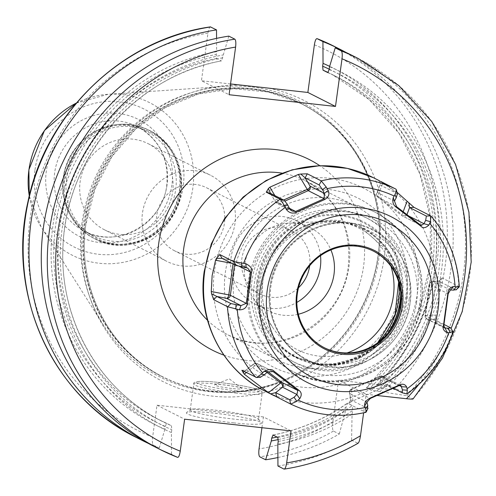 <?xml version="1.0" encoding="UTF-8"?>
<svg xmlns="http://www.w3.org/2000/svg" width="496" height="496" viewBox="0 0 496 496"><rect width="100%" height="100%" fill="white"/><g stroke="black" fill="none" stroke-linecap="round" stroke-linejoin="round"><path stroke-width="0.37" stroke-dasharray="2.48 1.86" d="M277.94 466.011A219.164 210.248 116.9 0 0 351.577 440.256L358.038 443.275M154.374 446.598A219.164 210.248 116.9 0 0 171.523 454.299L177.543 457.343M329.555 66.675A199.318 191.208 -63.1 0 1 379.979 391.598L406.887 395.709L413.069 398.958M406.887 395.709A219.164 210.248 116.9 0 0 352.371 55.54M261.938 427.701L263.413 416.919L291.04 430.906M377.196 395.51L366.166 394.295L363.624 412.827M230.547 83.942L201.444 80.736L229.071 94.724M228.805 36.121L221.557 60.909C135.681 75.597 65.336 158.143 63.023 247.002C59.024 319.598 99.448 390.519 162.378 421.464A193.124 185.268 -63.1 0 1 65.323 223.659A193.124 185.268 -63.1 0 1 221.396 60.89L216.622 58.466L216.237 54.479L216.622 51.665A199.318 191.208 116.9 0 0 52.973 225.277A199.318 191.208 116.9 0 0 164.901 429.232L165.286 426.417L166.644 423.311L171.424 425.729L171.802 429.716L171.418 432.531L171.523 454.299M216.56 38.378L216.622 51.665M210.676 26.939C209.566 26.809 208.667 28.861 207.973 33.102L201.444 80.736M277.896 457.535A219.164 210.248 116.9 0 0 339.289 434.037L333.442 431.08C332.463 430.144 332.27 427.037 332.866 421.761L338.539 380.308L366.166 394.295M339.289 434.037L345.563 410.775L346.047 407.235L347.529 403.174L352.309 405.598L352.563 410.533L352.079 414.073L351.577 440.256M272.899 435.004C299.739 429.815 324.539 419.219 347.293 403.211L347.529 403.174A193.124 185.268 116.9 0 1 273.054 435.023M379.979 391.598L371.299 390.302L366.445 387.785L397.029 352.396L418.643 310.781L430.007 265.391L430.46 218.903L419.969 174.071L399.168 133.529L369.284 99.659L332.078 74.45A193.124 185.268 116.9 0 0 328.16 72.521M327.844 72.614A193.124 185.268 -63.1 0 1 336.852 76.868L332.078 74.45A193.124 185.268 116.9 0 1 366.519 387.884L394.599 389.484A219.164 210.248 116.9 0 0 346.171 52.533M314.383 44.814A212.263 203.627 -63.1 0 1 378.82 384.741L388.752 386.527L394.599 389.484M378.82 384.741L338.539 380.308M277.834 444.249A199.318 191.208 116.9 0 0 352.079 414.073M171.418 432.531A199.318 191.208 -63.1 0 1 59.483 228.575A199.318 191.208 -63.1 0 1 223.138 54.963M216.622 58.466A193.124 185.268 116.9 0 0 60.543 221.241A193.124 185.268 116.9 0 0 157.604 419.046L166.644 423.311A193.124 185.268 116.9 0 1 157.604 419.046L162.378 421.464A193.124 185.268 -63.1 0 0 171.424 425.729M373.463 388.3A199.318 191.208 116.9 0 0 329.648 66.352M278.343 439.543A199.318 191.208 116.9 0 0 345.563 410.775M164.901 429.232L159.235 448.074A219.164 210.248 116.9 0 1 148.285 443.381M263.413 416.919L157.003 405.201L152.619 437.199C152.136 441.539 152.396 444.18 153.394 445.117L159.235 448.074M81.976 222.946A154.498 148.211 116.9 0 0 103.887 325.804A154.498 148.211 116.9 0 0 321.538 357.225A154.498 148.211 116.9 0 0 378.082 255.545A154.498 148.211 -63.1 0 0 379.285 243.176A154.498 148.211 -63.1 0 0 225.128 86.347A154.498 148.211 -63.1 0 0 81.976 222.946M84.804 138.533A58.627 56.24 -63.1 0 0 63.345 177.115A58.627 56.24 116.9 0 0 62.893 181.809A58.627 56.24 116.9 0 0 93.043 235.606A58.627 56.24 116.9 0 0 175.708 189.484A58.627 56.24 -63.1 0 0 146.01 130.994A58.627 56.24 -63.1 0 0 84.804 138.533L85.473 137.981A60.555 58.094 -63.1 0 1 150.772 131.297A60.555 58.094 -63.1 0 1 179.372 190.607A60.555 58.094 116.9 0 1 115.512 244.15A60.555 58.094 116.9 0 1 62.843 182.677C62.415 207.88 72.869 226.492 94.197 238.508A60.698 58.224 116.9 0 0 179.775 190.762A60.698 58.224 -63.1 0 0 149.029 130.206C126.722 120.125 105.536 122.717 85.473 137.981A60.555 58.094 -63.1 0 0 63.314 177.828A60.555 58.094 116.9 0 0 62.843 182.677L62.893 181.809M104.582 229.846A48.279 46.314 116.9 0 1 80.123 181.679A48.279 46.314 -63.1 0 1 148.199 143.697A48.279 46.314 -63.1 0 1 172.658 191.865A48.279 46.314 116.9 0 1 104.582 229.846L166.898 261.404A48.279 46.314 116.9 0 0 234.974 223.423A48.279 46.314 -63.1 0 0 210.515 175.249A48.279 46.314 -63.1 0 0 142.439 213.23A48.279 46.314 116.9 0 0 166.898 261.404M174.623 250.815A35.346 33.908 116.9 0 1 156.717 215.549A35.346 33.908 -63.1 0 1 206.553 187.742A35.346 33.908 -63.1 0 1 224.465 223.008A35.346 33.908 116.9 0 1 174.623 250.815L259.755 293.917A35.346 33.908 116.9 0 0 298.53 287.717M206.553 187.742L291.691 230.845A35.346 33.908 -63.1 0 0 241.85 258.652A35.346 33.908 116.9 0 0 259.755 293.917M291.691 230.845A35.346 33.908 -63.1 0 1 309.64 265.769M320.497 255.682A46.556 44.665 -63.1 0 0 296.751 220.844A46.556 44.665 -63.1 0 0 231.105 257.467A46.556 44.665 116.9 0 0 254.69 303.918A46.556 44.665 116.9 0 0 296.825 302.436M296.751 220.844L310.434 227.776A46.556 44.665 -63.1 0 0 288.852 223.181A46.556 44.665 -63.1 0 0 244.788 264.399A46.556 44.665 116.9 0 0 251.9 296.174A46.556 44.665 116.9 0 0 268.373 310.843A46.556 44.665 116.9 0 0 298.344 314.235M310.434 227.776A46.556 44.665 -63.1 0 1 330.906 249.922M406.615 298.015A80.699 77.419 116.9 0 0 365.732 217.502A80.699 77.419 116.9 0 0 251.943 280.984A80.699 77.419 116.9 0 0 292.826 361.497A80.699 77.419 116.9 0 0 406.615 298.015M409.175 299.311A80.699 77.419 116.9 0 0 368.292 218.798A80.699 77.419 116.9 0 0 254.504 282.28A80.699 77.419 -63.1 0 0 295.387 362.793A80.699 77.419 -63.1 0 0 409.175 299.311M374.598 211.941A89.664 86.019 116.9 0 1 420.019 301.401A89.664 86.019 -63.1 0 1 293.595 371.938A89.664 86.019 -63.1 0 1 248.174 282.478A89.664 86.019 116.9 0 1 374.598 211.941L376.024 212.666A89.664 86.019 116.9 0 0 249.6 283.197A89.664 86.019 -63.1 0 0 295.021 372.657A89.664 86.019 -63.1 0 0 421.445 302.12A89.664 86.019 116.9 0 0 376.024 212.666C409.981 232.202 425.196 262.093 421.668 302.331C415.884 361.386 345.371 400.737 295.021 372.657L293.595 371.938M309.337 224.254A72.422 69.477 116.9 0 0 259.265 284.952A72.422 69.477 116.9 0 0 291.468 354.714C299.33 359.693 308.45 363.029 318.823 364.715L332.562 365.056A73.346 70.364 116.9 0 0 398.951 300.334A73.346 70.364 116.9 0 0 352.005 223.126L338.582 220.484C329.741 219.604 319.994 220.863 309.337 224.254C316.274 221.545 326.108 220.584 338.842 221.371L352.141 224.223A72.422 69.477 -63.1 0 1 361.813 228.203A72.422 69.477 -63.1 0 1 398.734 282.28M318.823 364.715A2.071 0.502 96.4 0 1 319.226 364.2A2.071 0.502 96.4 0 1 319.275 364.213L296.05 357.256L291.468 354.714M400.799 294.426A72.453 69.502 116.9 0 0 384.425 245.601A2.071 0.539 139.8 0 1 384.319 245.576L372.719 234.713A72.422 69.477 116.9 0 0 363.469 229.04A72.422 69.477 116.9 0 0 360.834 227.776C350.195 223.814 343.97 222.084 342.159 222.586A72.422 69.477 116.9 0 0 340.969 222.45A72.422 69.477 116.9 0 0 264.504 274.065A72.422 69.477 116.9 0 0 298.474 358.484A72.422 69.477 116.9 0 0 321.402 365.292A72.422 69.477 116.9 0 0 322.598 365.416C324.155 366.098 330.677 365.657 342.166 364.089A72.422 69.477 116.9 0 0 355.564 359.941L369.756 351.85A72.422 69.477 116.9 0 0 387.37 333.858M332.562 365.056A2.071 0.502 84.8 0 1 332.866 364.349A2.071 0.502 84.8 0 1 332.946 364.362L319.275 364.213M338.582 220.484A2.071 0.502 -83.6 0 0 338.842 221.371M342.159 222.586A72.819 69.862 116.9 0 0 269.998 287.134A72.819 69.862 116.9 0 0 322.598 365.416M388.176 332.89A72.453 69.502 116.9 0 1 369.861 351.918C363.946 355.942 359.178 358.62 355.564 359.941M372.719 234.713L384.425 245.601M324.372 347.739A54.176 51.975 -63.1 0 1 323.975 347.541A54.176 51.975 -63.1 0 1 296.527 293.489A54.176 51.975 116.9 0 1 372.918 250.871L373.717 251.274M373.321 251.075A54.176 51.975 116.9 0 0 372.918 250.871M459.29 286.849L442.178 277.946L438.948 281.151L455.991 289.962M380.395 181.263L382.9 182.652L377.915 196.112A3.447 0.961 -52.5 0 0 377.884 197.203A3.447 0.961 -52.5 0 0 377.927 197.228L402.113 215.772L420.775 225.221M396.924 192.157L382.9 182.652M442.178 277.946L441.502 278.411L440.095 283.842L429.858 284.158A3.447 0.329 7.8 0 0 429.393 284.258A3.447 0.329 7.8 0 0 429.505 284.363L425.221 315.654L443.883 325.103M435.569 317.415L436.003 323.051L433.733 319.244L435.569 317.415L438.693 299.46L440.095 283.842M435.773 322.667L453.115 331.737M406.54 394.016L389.589 385.442L381.48 388.163L379.88 376.873A3.447 0.626 65.9 0 1 379.967 376.247A3.447 0.626 65.9 0 1 380.128 376.266L351.658 389.013L370.32 398.462M351.298 401.673L348.545 403.812L350.697 399.782L350.616 400.582L351.298 401.673L381.48 388.163M350.226 400.663L348.545 403.812L365.825 412.343M450.405 289.999L433.275 281.325A3.447 3.311 116.9 0 0 429.505 284.363L448.167 293.812M440.442 281.852L438.948 281.151L433.275 281.325A3.447 2.988 -91.8 0 0 432.704 281.282A3.447 2.988 -91.8 0 0 429.858 284.158L425.574 315.45A3.447 0.329 7.8 0 0 425.109 315.549A3.447 0.329 7.8 0 0 425.221 315.654A3.447 3.311 -63.1 0 0 428.06 319.418L444.069 327.527M444.546 327.992L426.969 319.095A3.447 3.447 0 0 1 425.109 315.549L429.393 284.258A3.447 3.447 0 0 1 432.704 281.282L438.948 281.151M443.988 324.44L433.733 319.244L428.06 319.418A3.447 2.988 -91.8 0 1 425.574 315.45L435.804 315.134M389.589 385.442L385.361 384.264L393.297 388.287M383.662 387.184L385.361 384.264L384.474 378.008A3.447 3.311 116.9 0 0 380.128 376.266L398.79 385.714M368.051 408.165L367.505 408.295L350.697 399.782L349.81 393.526A3.447 3.311 -63.1 0 1 351.658 389.013A3.447 0.626 65.9 0 0 351.497 388.994L379.967 376.247A3.447 3.447 0 0 1 382.937 376.315L400.954 385.442M353.003 400.904L351.41 389.614A3.447 0.626 65.9 0 1 351.497 388.994A3.447 3.447 0 0 0 349.488 392.621A3.447 2.864 -8.1 0 0 349.81 393.526L366.941 402.2M241.85 370.276L246.27 370.053L244.181 371.454M260.753 377.239L246.27 370.053L253.084 364.641A3.447 3.311 -63.1 0 1 257.765 363.897L272.447 371.324M246.307 372.533L256.55 364.393A3.447 0.961 127.5 0 1 257.765 363.897L267.883 371.653M231.998 263.388L233.077 263.599A3.447 0.329 -172.2 0 1 234.658 264.015L239.27 266.346M222.103 258.379L231.824 260.251A3.447 3.311 -63.1 0 1 234.658 264.015L234.571 264.69M233.932 273.959A86.217 82.708 116.9 0 0 277.605 359.972A86.217 82.708 116.9 0 0 399.168 292.15A86.217 82.708 116.9 0 0 355.496 206.138A86.217 82.708 116.9 0 0 233.932 273.959M379.118 180.612L380.116 184.989L396.93 193.502L397.308 194.066M381.418 181.815L380.432 183.328L377.351 192.448A3.447 3.311 116.9 0 0 377.927 197.228L396.589 206.677M406.962 214.582L406.801 215.028A3.447 3.311 -63.1 0 1 402.113 215.772A3.447 0.961 -52.5 0 1 402.07 215.748L377.884 197.203A3.447 3.447 0 0 1 376.749 193.266A3.447 2.461 -159.7 0 0 377.915 196.112L402.101 214.656A3.447 0.961 -52.5 0 0 402.07 215.748A3.447 3.447 0 0 0 402.609 216.089L421.216 225.506M270.475 193.353L275.404 201.661A3.447 3.311 116.9 0 0 279.75 203.403L285.144 200.985M274.846 195.567L278.771 202.176A3.447 0.626 -114.1 0 0 279.75 203.403L289.441 208.308M157.003 405.201L184.624 419.188M233.486 422.846A37.938 3.627 7.8 0 0 261.392 422.79A37.938 3.627 7.8 0 0 214.377 413.174A37.938 3.627 7.8 0 0 186.57 412.542A37.938 3.627 7.8 0 0 233.486 422.846M190.433 409.634A34.484 3.298 -172.2 0 0 190.228 409.932A34.484 3.298 -172.2 0 0 233.083 419.008A34.484 3.298 7.8 0 0 258.565 419.287A34.484 3.298 7.8 0 0 258.453 418.953A34.484 3.298 7.8 0 0 215.71 410.211A34.484 3.298 -172.2 0 0 190.433 409.634L186.57 412.542M231.694 388.48A13.795 1.321 -172.2 0 1 214.774 384.654A13.795 1.321 -172.2 0 1 224.744 384.964A13.795 1.321 7.8 0 1 241.726 388.349A13.795 1.321 7.8 0 1 231.694 388.48M357.597 443.306A219.164 210.248 -63.1 0 1 283.954 469.061M358.385 58.584A219.164 210.248 -63.1 0 1 412.901 398.753M418.767 384.493A212.263 203.627 116.9 0 0 451.118 328.476M223.882 355.142A106.907 102.56 116.9 0 0 363.574 266.271A106.907 102.56 116.9 0 0 319.802 165.695M376.538 391.22A196.571 188.573 116.9 0 0 329.164 69.496M222.754 57.778A196.571 188.573 116.9 0 0 62.112 228.867A196.571 188.573 116.9 0 0 171.802 429.716M278.219 441.434A196.571 188.573 116.9 0 0 352.563 410.533M277.834 437.441A193.124 185.268 116.9 0 0 352.309 405.598M327.825 72.608L336.852 76.868A193.124 185.268 -63.1 0 1 371.299 390.302M277.072 437.057A196.571 188.573 116.9 0 0 346.047 407.235M329.208 69.18A196.571 188.573 -63.1 0 1 370.022 387.922M165.286 426.417A196.571 188.573 -63.1 0 1 55.595 225.568A196.571 188.573 -63.1 0 1 216.237 54.479M333.442 431.08A219.164 210.248 -63.1 0 1 259.805 456.835M136.239 437.416A219.164 210.248 116.9 0 0 153.394 445.117M388.752 386.527A219.164 210.248 116.9 0 0 334.236 46.357M332.866 421.761A212.263 203.627 -63.1 0 1 259.03 448.911M152.619 437.199A212.263 203.627 -63.1 0 1 30.095 218.612A212.263 203.627 -63.1 0 1 207.973 33.102M268.751 88.152A157.257 150.858 -63.1 0 1 384.202 257.598A157.257 150.858 116.9 0 1 212.257 396.099A157.257 150.858 116.9 0 1 82.807 224.415A157.257 150.858 -63.1 0 1 240.554 85.045M85.727 224.322A153.121 146.89 -63.1 0 1 301.624 103.869A153.121 146.89 -63.1 0 1 379.192 256.637A153.121 146.89 116.9 0 1 163.296 377.09A153.121 146.89 116.9 0 1 85.727 224.322M321.538 357.225L321.972 356.866A153.264 147.027 116.9 0 1 156.711 373.773A153.264 147.027 116.9 0 1 84.326 223.665A153.264 147.027 -63.1 0 1 245.935 88.158A153.264 147.027 -63.1 0 1 379.254 243.734C383.259 185.473 351.112 128.166 300.626 103.366A153.121 146.89 -63.1 0 0 84.729 223.82A153.121 146.89 116.9 0 0 162.297 376.582A153.121 146.89 116.9 0 0 378.194 256.128A153.121 146.89 -63.1 0 0 300.626 103.366L268.609 92.051L233.529 88.697L198.375 94.011L165.162 107.688L135.786 128.96L111.929 156.612L94.965 189.063L85.864 224.446C76.514 286.539 109.064 350.61 163.296 377.09L162.297 376.582C212.17 402.597 277.388 394.58 321.972 356.866A153.264 147.027 116.9 0 0 378.057 256.004A153.264 147.027 -63.1 0 0 379.254 243.734L379.285 243.176M76.272 103.106A85.523 82.045 -63.1 0 1 108.178 94.283A85.523 82.045 -63.1 0 1 192.845 187.947A85.523 82.045 -63.1 0 1 128.414 261.181A85.523 82.045 -63.1 0 1 41.063 226.839A85.523 82.045 -63.1 0 1 29.289 195.908M34.993 169.861A77.333 74.189 -63.1 0 1 119.555 101.754A77.333 74.189 -63.1 0 1 183.216 186.18A77.333 74.189 -63.1 0 1 98.654 254.293A77.333 74.189 -63.1 0 1 34.993 169.861M171.895 184.934A65.522 62.856 -63.1 0 1 100.254 242.643A65.522 62.856 -63.1 0 1 46.314 171.108A65.522 62.856 -63.1 0 1 117.955 113.404A65.522 62.856 -63.1 0 1 171.895 184.934M167.022 185.089A58.627 56.24 -63.1 0 1 84.357 231.21A58.627 56.24 -63.1 0 1 54.659 172.72A58.627 56.24 -63.1 0 1 137.324 126.598A58.627 56.24 -63.1 0 1 167.022 185.089M63.445 177.952A60.698 58.224 116.9 0 0 94.197 238.508L95.412 239.122A60.698 58.224 116.9 0 0 180.997 191.375A60.698 58.224 -63.1 0 0 150.245 130.82A60.698 58.224 -63.1 0 0 64.666 178.566A60.698 58.224 116.9 0 0 95.412 239.122C129.468 258.125 177.208 231.489 181.127 191.499C183.514 164.263 173.222 144.038 150.245 130.82L149.029 130.206A60.698 58.224 -63.1 0 0 63.445 177.952M66.563 179.068A59.483 57.065 116.9 0 0 115.531 244.007A59.483 57.065 116.9 0 0 180.569 191.623A59.483 57.065 -63.1 0 0 131.601 126.685A59.483 57.065 -63.1 0 0 66.563 179.068M347.039 352.941A68.138 65.367 -63.1 0 1 273.197 328.209A68.138 65.367 -63.1 0 1 262.787 281.703A68.138 65.367 -63.1 0 1 327.279 221.383A68.138 65.367 -63.1 0 1 390.922 266.259M401.419 297.563A74.97 71.92 -63.1 0 1 319.455 363.587A74.97 71.92 -63.1 0 1 257.74 281.74A74.97 71.92 -63.1 0 1 339.71 215.717A74.97 71.92 -63.1 0 1 401.419 297.563M256.872 281.647A75.869 72.782 -63.1 0 1 339.828 214.83A75.869 72.782 -63.1 0 1 402.287 297.656A75.869 72.782 -63.1 0 1 319.331 364.473A75.869 72.782 -63.1 0 1 256.872 281.647M416.572 302.275A82.77 79.403 -63.1 0 1 326.077 375.168A82.77 79.403 -63.1 0 1 257.945 284.809A82.77 79.403 116.9 0 1 348.44 211.916A82.77 79.403 116.9 0 1 416.572 302.275M378.045 342.519A72.422 69.477 -63.1 0 1 332.946 364.362M352.005 223.126A2.071 0.577 -72.1 0 0 352.141 224.223M400.725 293.266A72.422 69.477 116.9 0 0 384.319 245.576M410.012 302.789A72.652 69.7 116.9 0 0 350.201 223.473A72.652 69.7 116.9 0 0 270.766 287.457A72.652 69.7 -63.1 0 0 330.572 366.773A72.652 69.7 -63.1 0 0 410.012 302.789M342.166 364.089A70.265 67.406 -63.1 0 0 406.677 302.008A70.265 67.406 116.9 0 0 360.834 227.776M458.843 286.384A119.666 114.799 116.9 0 0 430.646 215.785M458.98 286.471L455.762 289.664M265.273 391.226A119.666 114.799 116.9 0 0 434.006 297.085A119.666 114.799 116.9 0 0 373.383 177.698M417.31 293.874A105.871 101.568 116.9 0 0 330.156 178.287A105.871 101.568 116.9 0 0 214.396 271.535A105.871 101.568 -63.1 0 0 301.549 387.116A105.871 101.568 -63.1 0 0 417.31 293.874M452.662 331.489A119.666 114.799 -63.1 0 1 406.255 393.874M365.205 412.25A119.666 114.799 -63.1 0 1 290.6 404.035M233.033 263.915L233.077 263.599A3.447 1.693 100.9 0 0 232.01 260.264A3.447 1.693 100.9 0 0 231.824 260.251L246.171 267.518M452.805 331.551L450.542 327.757M406.385 393.948L402.169 392.776M399.274 385.497L384.474 378.008A3.447 2.864 -8.1 0 0 379.88 376.873L351.41 389.614A3.447 2.864 -8.1 0 0 349.488 392.621L350.616 400.582M365.36 412.312L367.505 408.295M266.96 372.372L256.55 364.393A3.447 2.22 51.5 0 0 253.568 363.959A3.447 2.22 51.5 0 0 253.084 364.641L267.431 371.907M255.893 377.375L260.301 377.158M406.41 292.671A94.494 90.65 -63.1 0 1 303.087 375.894A94.494 90.65 -63.1 0 1 225.302 272.732A94.494 90.65 116.9 0 1 328.619 189.509A94.494 90.65 116.9 0 1 406.41 292.671M207.483 320.23A86.217 82.708 116.9 0 0 227.391 334.552A86.217 82.708 116.9 0 0 348.961 266.73A86.217 82.708 116.9 0 0 305.282 180.711A86.217 82.708 116.9 0 0 281.951 173.141M395.932 189.143L396.93 193.502M394.481 201.122L377.351 192.448A3.447 2.461 -159.7 0 0 376.749 193.266L380.432 183.328M403.192 211.705L402.101 214.656A3.447 2.461 -159.7 0 0 406.801 215.028L408.983 216.132M289.757 208.928L275.404 201.661A3.447 1.81 149.3 0 0 275.534 202.033A3.447 1.81 149.3 0 0 278.771 202.176L283.619 200.006M236.629 393.161A34.484 3.298 -172.2 0 1 193.775 384.084A34.484 3.298 -172.2 0 1 219.251 384.363A34.484 3.298 -172.2 0 1 262.105 393.44A34.484 3.298 -172.2 0 1 236.629 393.161M236.387 390.854A32.42 3.1 -172.2 0 1 197.154 383.303A32.42 3.1 -172.2 0 1 220.05 382.583A32.42 3.1 -172.2 0 1 259.284 390.141A32.42 3.1 -172.2 0 1 236.387 390.854M76.322 103.044L108.178 94.283L225.128 86.347M103.887 325.804L41.063 226.839L29.27 195.982M146.01 130.994L137.324 126.598C159.241 139.147 169.062 158.571 166.799 184.878C162.961 223.727 116.746 249.414 84.357 231.21L93.043 235.606M148.199 143.697L210.515 175.249M254.69 303.918L268.373 310.843M288.852 223.181L327.279 221.383C295.821 222.171 266.612 249.438 262.837 281.796C260.71 298.809 264.163 314.278 273.197 328.209L251.9 296.174M365.732 217.502L368.292 218.798M292.826 361.497L295.387 362.793M377.679 342.786L357.027 357.647L332.872 364.349L319.226 364.2L296.05 357.256L298.474 358.484M398.641 281.957L386.843 250.182L361.813 228.203L363.469 229.04M269.973 287.159C274.319 247.932 313.825 216.907 351.614 223.132C388.461 227.211 416.206 265.025 410.105 302.734C405.765 341.967 366.253 372.992 328.464 366.767C291.617 362.681 263.872 324.868 269.973 287.159M323.975 347.541L324.768 347.944M247.709 268.063L232.915 260.574A3.447 3.447 0 0 0 232.01 260.264L221.427 258.224M273.091 371.591L257.269 363.58A3.447 3.447 0 0 0 253.568 363.959L244.695 371.008M441.502 278.411L439.871 280.234M355.496 206.138L305.282 180.711C337.237 198.933 351.571 227.397 348.285 266.104C342.587 323.485 274.462 361.175 227.391 334.552L277.605 359.972M379.043 180.569L379.576 182.627M292.181 211.067L276.942 203.354A3.447 3.447 0 0 1 275.534 202.033L269.743 192.274M258.453 418.953L261.392 422.79M190.228 409.932L193.775 384.084C193.062 382.552 195.095 381.641 199.876 381.362C204.563 381.213 211.271 381.622 220.001 382.571C235.972 384.425 248.291 386.632 256.959 389.18C261.485 390.736 263.202 392.156 262.105 393.44L258.565 419.287M241.726 388.349L229.295 378.863L214.774 384.654"/><path stroke-width="0.74" d="M272.899 434.998L277.834 437.441L278.219 441.434L277.834 444.249L277.94 466.011L283.954 469.061C285.064 469.191 285.963 467.139 286.657 462.898L291.04 430.906L184.624 419.188L180.24 451.186C179.552 455.421 178.647 457.473 177.543 457.343L160.394 449.643A219.164 210.248 -63.1 0 1 50.902 221.352A219.164 210.248 -63.1 0 1 234.825 39.165L228.805 36.121A219.164 210.248 116.9 0 0 44.888 218.302A219.164 210.248 116.9 0 0 154.374 446.598L160.394 449.643A219.164 210.248 -63.1 0 0 177.543 457.343M341.236 50.883A219.164 210.248 -63.1 0 1 358.385 58.584L352.371 55.54A219.164 210.248 116.9 0 0 335.222 47.839L341.236 50.883C342.234 51.82 342.494 54.461 342.011 58.801L335.488 106.442L229.071 94.724L235.6 47.089C236.077 42.743 235.823 40.102 234.825 39.165M358.038 443.275C334.843 456.456 310.248 465.068 284.251 469.111L283.954 469.061M273.054 435.023L271.703 438.135A196.571 188.573 116.9 0 0 277.072 437.057M261.938 427.701L259.03 448.911C258.552 453.257 258.807 455.898 259.805 456.835L265.651 459.792L271.318 440.95L271.703 438.135M412.901 398.753C413.54 399.237 411.389 399.224 406.441 398.728L377.196 395.51M357.597 443.306C358.689 443.418 359.65 440.901 360.487 435.748L363.624 412.827M329.648 66.352A199.318 191.208 116.9 0 0 323.039 63.376L322.933 41.614L317.087 38.657A219.164 210.248 116.9 0 1 334.236 46.357L317.087 38.657C315.983 38.527 315.078 40.579 314.383 44.814L307.861 92.454L335.488 106.442M323.039 63.376L322.654 66.197L323.032 70.184L327.825 72.608L329.164 69.496L329.555 66.675L335.222 47.839M307.861 92.454L230.547 83.942M210.676 26.939A219.164 210.248 116.9 0 0 26.753 209.126A219.164 210.248 116.9 0 0 136.239 437.416C53.134 397.079 6.423 295.455 27.875 202.108C45.601 113.032 122.512 39.128 210.378 26.889L216.516 29.896L216.56 38.378M271.318 440.95A199.318 191.208 116.9 0 0 278.343 439.543M265.651 459.792A219.164 210.248 116.9 0 0 277.896 457.535M216.516 29.896A219.164 210.248 116.9 0 0 32.6 212.083A219.164 210.248 116.9 0 0 142.085 440.374A219.164 210.248 116.9 0 0 148.285 443.381M346.171 52.533A219.164 210.248 116.9 0 0 340.082 49.315A219.164 210.248 116.9 0 0 322.933 41.614M298.53 287.717A35.346 33.908 116.9 0 0 309.597 266.11A35.346 33.908 -63.1 0 0 309.64 265.769M296.825 302.436A46.556 44.665 116.9 0 0 320.335 267.294A46.556 44.665 -63.1 0 0 320.497 255.682M298.344 314.235A46.556 44.665 116.9 0 0 334.019 274.22A46.556 44.665 -63.1 0 0 330.906 249.922M388.176 332.89A72.453 69.502 116.9 0 0 400.799 294.426M373.321 251.075A54.176 51.975 116.9 0 1 400.365 304.922A54.176 51.975 -63.1 0 1 324.372 347.739M401.165 305.325A54.176 51.975 116.9 0 0 373.717 251.274A54.176 51.975 116.9 0 0 297.327 293.892A54.176 51.975 116.9 0 0 324.768 347.944A54.176 51.975 116.9 0 0 401.165 305.325M296.651 293.942A55.211 52.967 116.9 0 0 342.104 354.218A55.211 52.967 116.9 0 0 402.467 305.592A55.211 52.967 116.9 0 0 357.021 245.315A55.211 52.967 116.9 0 0 296.651 293.942M452.805 331.551L450.176 332.649L447.15 332.711C443.604 330.913 442.382 328.445 443.48 325.302L447.795 293.781C448.229 289.701 450.12 287.302 453.468 286.57L456.45 286.843L453.505 290.129L450.405 289.999L448.167 293.812L443.883 325.103L444.546 327.992L448.285 328.222L450.542 327.757L443.988 324.44M396.924 192.157L413.986 207.347L430.937 215.996L430.429 221.681L428.904 225.06C425.537 228.197 422.821 228.526 420.744 226.046L396.378 207.365C393.235 205.164 392.187 201.946 393.235 197.712L395.021 194.537L396.49 190.03L395.932 189.143L380.395 181.263M395.783 189.05A119.666 114.799 116.9 0 0 321.172 180.835L326.163 186.961L328.234 190.557C329.815 194.11 328.668 197.086 324.799 199.485L296.112 212.325C292.361 213.931 289.069 212.939 286.248 209.355L284.481 205.617L280.29 199.287L266.247 192.181L268.392 188.517L269.874 187.19L274.846 195.567M280.128 199.212A119.666 114.799 116.9 0 0 233.715 261.597L245.811 263.705C250.802 266.234 252.731 269.061 251.584 272.18L247.268 303.701L246.258 303.347L250.542 272.056L247.709 268.063L236.133 265.478L222.103 258.379L216.485 258.292L219.833 254.566L222.103 258.379M447.795 293.781L448.167 293.812M453.468 286.57L450.405 289.999M456.45 286.843L458.98 286.471M455.991 289.962L459.29 286.849C457.678 259.805 448.223 236.189 430.937 215.996M216.485 258.292L215.543 260.22L212.127 275.621L211.259 291.512L228.792 294.884A3.447 0.329 -172.2 0 1 230.373 295.306L234.571 264.69M233.715 261.597L219.833 254.566M326.163 186.961L322.512 189.695L319.17 184.94L305.139 177.835L300.756 174.034L298.35 174.443L269.874 187.19M300.756 174.034L307.291 173.805L305.139 177.835L310.068 186.143A3.447 3.311 -63.1 0 1 308.227 190.656L324.105 198.698L324.421 193.409L322.512 189.695M321.172 180.835L307.291 173.805M268.454 392.696L244.261 374.158L241.85 370.276L256.618 377.487L261.398 374.158L264.058 371.355C268.869 368.956 272.285 368.981 274.319 371.436L298.685 390.116C301.68 392.237 302.027 395.101 299.727 398.703L296.8 401.301L290.743 404.097L268.454 392.696L280.736 382.937A3.447 0.961 127.5 0 1 281.951 382.441L267.883 371.653M247.268 303.701C246.636 307.675 244.044 309.727 239.494 309.851L227.695 306.764L213.652 299.671L211.612 293.855L211.259 291.512M241.651 263.196L241.998 266.842M245.811 263.705L246.171 267.518M251.584 272.18L250.542 272.056L239.27 266.346M290.613 404.042C314.551 415.431 339.624 418.196 365.825 412.343L366.172 412.052L365.657 408.884L364.721 405.858C364.176 402.833 366.023 400.21 370.264 397.997L398.951 385.163C402.504 383.451 405.096 384.084 406.714 387.066L407.34 390.228L406.887 393.96L402.169 392.776L402.442 389.85L400.954 385.442L398.79 385.714L370.32 398.462L366.941 402.2L367.778 405.368L367.505 408.295M450.176 332.649L448.285 328.222M447.15 332.711L445.191 328.092L444.069 327.527M443.48 325.302L443.883 325.103M455.762 289.664L453.505 290.129M450.542 327.757L453.127 331.843C444.304 357.573 428.891 378.281 406.887 393.96M276.718 397.005L275.714 392.627L289.745 399.733L290.6 404.035M393.297 388.287L402.169 392.776M365.657 408.884L367.778 405.368M364.721 405.858L366.941 402.2M370.264 397.997L370.32 398.462M398.951 385.163L398.79 385.714M406.714 387.066L401.605 386.682L399.274 385.497M407.34 390.228L402.442 389.85M270.636 393.892L275.714 392.627L282.528 387.215A3.447 3.311 116.9 0 0 281.951 382.441L297.836 390.482L273.091 371.591L267.431 371.907L264.635 374.678L260.301 377.158M244.181 371.454L243.145 372.818M261.398 374.158L264.635 374.678M264.058 371.355L267.431 371.907M274.319 371.436L273.649 371.938L272.447 371.324M298.685 390.116L297.836 390.482L296.875 394.481L282.528 387.215A3.447 2.22 51.5 0 0 280.736 382.937L266.96 372.372M299.727 398.703L296.875 394.481L294.078 397.253L296.8 401.301M289.745 399.733L294.078 397.253M213.652 299.671L216.882 296.472L230.913 303.571L240.957 305.604L246.258 303.347L230.373 295.306A3.447 3.311 116.9 0 1 226.604 298.344A3.447 1.693 100.9 0 0 228.792 294.884L233.033 263.915M211.612 293.855L216.882 296.472L226.604 298.344L240.957 305.604L239.494 309.851M235.377 308.996L236.778 304.935M430.429 221.681L425.655 220.385L426.374 216.076L409.566 207.564L408.909 202.889M413.986 207.347L409.566 207.564L406.962 214.582M428.904 225.06L423.931 223.702L425.655 220.385M420.744 226.046L420.775 225.221L421.216 225.506L423.931 223.702L408.983 216.132M396.378 207.365L396.589 206.677L420.775 225.221M393.235 197.712L396.589 206.677M395.021 194.537L396.205 197.811L394.481 201.122M396.49 190.03L397.308 194.066L396.205 197.811M328.234 190.557L324.421 193.409L310.068 186.143A3.447 1.81 149.3 0 1 307.247 189.429A3.447 0.626 -114.1 0 0 308.227 190.656L285.144 200.985M324.799 199.485L324.105 198.698L295.635 211.445L289.441 208.308M296.112 212.325L295.635 211.445L292.181 211.067L289.757 208.928L286.248 209.355M284.481 205.617L287.847 205.214L289.757 208.928M266.247 192.181L270.475 193.353L284.506 200.458L287.847 205.214M268.392 188.517L270.475 193.353M406.441 398.728A212.263 203.627 116.9 0 0 418.767 384.493M451.118 328.476A212.263 203.627 116.9 0 0 342.011 58.801M360.487 435.748A212.263 203.627 -63.1 0 1 286.657 462.898M235.6 47.089A212.263 203.627 116.9 0 0 57.716 232.599A212.263 203.627 116.9 0 0 180.24 451.186M319.802 165.695A106.907 102.56 116.9 0 0 158.677 243.716A106.907 102.56 116.9 0 0 223.882 355.142M328.16 72.521A193.124 185.268 116.9 0 0 323.032 70.184M322.654 66.197A196.571 188.573 -63.1 0 1 329.208 69.18M29.289 195.908A85.523 82.045 -63.1 0 1 28.929 169.905A85.523 82.045 -63.1 0 1 76.272 103.106M390.922 266.259A68.138 65.367 -63.1 0 1 393.378 296.081A68.138 65.367 -63.1 0 1 347.039 352.941M398.734 282.28A72.422 69.477 -63.1 0 1 378.045 342.519M387.37 333.858A72.422 69.477 116.9 0 0 400.725 293.266M431.942 308.841A85.969 82.472 -63.1 0 1 337.943 384.549A85.969 82.472 -63.1 0 1 267.177 290.699A85.969 82.472 116.9 0 1 361.175 214.985A85.969 82.472 116.9 0 1 431.942 308.841M438.086 309.33A92.864 89.088 -63.1 0 1 336.548 391.121A92.864 89.088 -63.1 0 1 260.102 289.732A92.864 89.088 116.9 0 1 361.64 207.948A92.864 89.088 116.9 0 1 438.086 309.33M455.074 286.645A112.772 108.184 116.9 0 0 429.79 223.33M394.14 196.001A112.772 108.184 116.9 0 0 327.23 188.629M285.262 207.421A112.772 108.184 116.9 0 0 243.641 263.37M445.848 309.634L446.214 309.554M265.273 391.226C222.444 370.307 196.881 319.883 204.203 271.417L211.308 243.84L224.545 218.569L243.17 197.036L266.147 180.47L292.169 169.818L319.771 165.695L347.374 168.373L373.383 177.698A119.666 114.799 116.9 0 0 204.656 271.839A119.666 114.799 116.9 0 0 265.273 391.226L274.121 395.703M255.731 377.301A119.666 114.799 -63.1 0 1 227.54 306.702M215.543 260.22L231.998 263.388M233.87 261.683L236.133 265.478M249.569 288.027L248.589 287.798M262.607 372.8A112.772 108.184 -63.1 0 1 237.324 309.485M365.168 407.501A112.772 108.184 -63.1 0 1 298.257 400.136M448.756 332.766A112.772 108.184 -63.1 0 1 407.135 388.715M244.261 374.158L246.307 372.533M227.695 306.764L230.913 303.571M281.951 173.141A86.217 82.708 116.9 0 0 183.718 248.533A86.217 82.708 116.9 0 0 207.483 320.23M430.776 215.859L426.374 216.076M407.092 201.196L403.192 211.705M321.315 180.922L319.17 184.94M280.29 199.287L284.506 200.458M298.35 174.443L307.247 189.429L283.619 200.006M413.069 398.958L442.506 358.025L462.229 311.587L471.2 262.093L468.937 212.17L455.551 164.455L431.743 121.495L398.772 85.56L358.385 58.584M136.239 437.416L142.085 440.374M334.236 46.357L340.082 49.315M29.27 195.982L28.88 169.793L44.454 130.504L76.322 103.044M377.679 342.786L395.033 314.644L398.641 281.957M373.383 177.698L379.452 180.767M368.051 408.165L366.172 412.052M260.753 377.239L256.618 377.487"/></g></svg>
